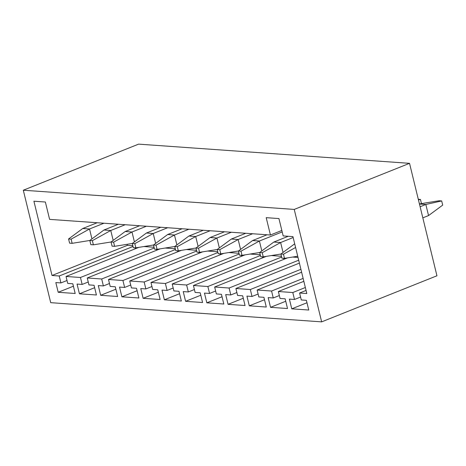 <?xml version="1.0" encoding="UTF-8"?>
<svg xmlns="http://www.w3.org/2000/svg" width="466" height="466" viewBox="0 0 466 466"><rect width="100%" height="100%" fill="white"/><g stroke="black" fill="none" stroke-linecap="round" stroke-linejoin="round"><path stroke-width="0.7" d="M321.651 321.866L436.945 275.779L409.532 163.333L294.238 209.42L321.651 321.866L50.712 302.667L23.3 190.221L294.238 209.42M23.3 190.221L138.594 144.134L409.532 163.333M418.299 199.279L420.448 199.431L418.445 199.879M420.448 199.431L421.462 203.595M422.825 217.855L428.545 215.572L425.837 204.463L420.116 206.753M419.452 204.015L425.837 204.463L441.681 200.939L442.7 205.11L428.545 215.572M419.429 203.922L439.129 200.759L441.681 200.939M66.026 276.472L80.467 277.491L82.156 284.435L77.059 284.074L79.43 293.79L96.415 294.995L94.05 285.274L88.954 284.912L87.259 277.975L101.699 278.994L103.388 285.938L98.297 285.576L100.662 295.293L117.648 296.498L115.283 286.782L110.186 286.421L108.491 279.478L122.931 280.503L124.626 287.44L119.529 287.079L121.894 296.801L138.885 298.001L136.515 288.285L131.418 287.924L129.729 280.981L144.163 282.006L145.858 288.949L140.761 288.588L143.132 298.304L160.118 299.504L157.747 289.788L152.65 289.427L150.961 282.489L165.401 283.509L167.09 290.452L161.993 290.091L164.364 299.807L181.35 301.013L178.979 291.291L173.888 290.93L172.193 283.992L186.633 285.011L188.322 291.955L183.231 291.594L185.596 301.31L202.582 302.516L200.217 292.799L195.12 292.438L193.425 285.495L207.865 286.52L209.56 293.458L204.463 293.097L206.828 302.813L223.82 304.018L221.449 294.302L216.352 293.941L214.663 286.998L229.097 288.023L230.792 294.961L225.695 294.599L228.066 304.321L245.052 305.521L242.681 295.805L237.584 295.444L235.895 288.501L250.335 289.526L252.024 296.469L246.928 296.108L249.298 305.824L266.284 307.03L263.913 297.308L258.822 296.947L257.127 290.009L271.567 291.029L273.257 297.972L268.166 297.611L270.53 307.327L287.516 308.533L285.151 298.817L280.054 298.456L278.359 291.512L292.799 292.537L294.495 299.475L289.398 299.114L291.763 308.83L308.754 310.036L306.383 300.32L301.286 299.958L299.597 293.015L306.814 293.528L292.939 236.612L283.171 235.918L278.942 218.566L266.202 217.663L270.431 235.015L49.606 219.37L45.371 202.017L33.907 201.207L52.011 275.476L59.229 275.988L60.924 282.932L55.827 282.571L58.198 292.287L75.183 293.487L72.812 283.771L67.716 283.41L66.026 276.472L138.88 247.347M127.102 244.324L127.352 245.361L52.011 275.476M127.352 245.361L132.827 245.751M135.035 247.778L135.28 248.786M143.936 246.537L154.065 247.254M156.273 249.281L156.518 250.289M165.168 248.04L175.298 248.757M177.505 250.784L177.75 251.791M186.4 249.543L196.53 250.259M198.737 252.292L198.982 253.3M207.632 251.046L217.762 251.768M219.969 253.795L220.214 254.803M228.87 252.555L239 253.271M241.202 255.298L241.452 256.306M250.102 254.057L260.232 254.774M262.44 256.801L262.684 257.809M271.334 255.56L281.464 256.277M283.672 258.304L283.916 259.317M292.566 257.063L298.019 257.453M281.843 230.454L270.431 235.015M299.597 293.015L306.057 290.435M291.763 308.83L306.978 302.754M294.495 299.475L300.576 297.046M292.799 292.537L305.352 287.516M278.359 291.512L303.838 281.324M270.53 307.327L285.745 301.246M273.257 297.972L279.344 295.537M271.567 291.029L303.127 278.412M257.127 290.009L301.618 272.22M249.298 305.824L264.507 299.743M252.024 296.469L258.112 294.034M250.335 289.526L300.908 269.307M235.895 288.501L299.399 263.115M228.066 304.321L243.275 298.24M230.792 294.961L236.874 292.531M229.097 288.023L298.689 260.203M214.663 286.998L287.516 257.879M206.828 302.813L222.043 296.737M209.56 293.458L215.642 291.029M207.865 286.52L281.645 257.022M193.425 285.495L266.284 256.37M185.596 301.31L200.811 295.228M188.322 291.955L194.409 289.52M186.633 285.011L260.412 255.519M172.193 283.992L245.046 254.867M164.364 299.807L179.573 293.726M167.09 290.452L173.177 288.017M165.401 283.509L239.18 254.017M150.961 282.489L223.814 253.364M143.132 298.304L158.341 292.223M145.858 288.949L151.939 286.514M144.163 282.006L217.948 252.514M129.729 280.981L202.582 251.861M121.894 296.801L137.109 290.72M124.626 287.44L130.707 285.011M122.931 280.503L196.71 251.011M108.491 279.478L181.35 250.353M100.662 295.293L115.877 289.211M103.388 285.938L109.475 283.509M101.699 278.994L175.478 249.502M87.259 277.975L160.112 248.85M79.43 293.79L94.639 287.708M82.156 284.435L88.243 282M80.467 277.491L154.246 247.999M58.198 292.287L73.407 286.206M60.924 282.932L67.005 280.497M59.229 275.988L133.014 246.497M284.481 258.362L283.468 254.191L280.911 254.011L281.93 258.181L284.481 258.362L297.722 256.236M283.468 254.191L295.59 247.493M280.911 254.011L294.698 243.823M293.161 237.514L280.631 242.524L273.833 242.046L259.679 252.502L260.698 256.679L263.249 256.859L280.916 254.022M283.043 252.432L280.631 242.524L262.23 252.689L259.679 252.502L242.017 255.356L240.998 251.18L259.399 241.021L252.601 240.538L238.446 250.999L239.46 255.176L242.017 255.356M263.249 256.859L262.23 252.689M288.256 236.279L273.833 242.046M282.192 231.911L259.399 241.021L261.81 250.929M240.998 251.18L238.446 250.999L220.785 253.854L219.766 249.677L238.161 239.518L231.369 239.035L217.208 249.496L218.228 253.673L220.785 253.854M267.024 234.777L252.601 240.538M252.584 233.751L238.161 239.518L240.578 249.427M219.766 249.677L217.208 249.496M245.792 233.268L231.369 239.035M231.352 232.249L216.929 238.015L210.137 237.532L195.976 247.994L196.996 252.164L199.547 252.345L217.214 249.508M219.346 247.918L216.929 238.015L198.533 248.174L195.976 247.994L178.315 250.842L177.296 246.671L195.697 236.507L188.899 236.029L174.744 246.491L175.764 250.661L178.315 250.842M199.547 252.345L198.533 248.174M224.56 231.765L210.137 237.532M210.119 230.746L195.697 236.507L198.114 246.415M177.296 246.671L174.744 246.491M203.322 230.262L188.899 236.029M188.887 229.237L174.465 235.004L167.667 234.52L153.512 244.982L154.526 249.159L157.083 249.339L174.744 246.502M176.876 244.912L174.465 235.004L156.063 245.163L153.512 244.982M157.083 249.339L156.063 245.163M182.09 228.759L167.667 234.52M167.649 227.734L153.227 233.501L146.435 233.017L132.274 243.479L133.293 247.656L135.851 247.836L153.512 244.994M155.644 243.409L153.227 233.501L134.831 243.66L132.274 243.479L114.613 246.328L113.599 242.157L131.994 231.998L125.203 231.515L111.042 241.976L112.061 246.147L114.613 246.328M135.851 247.836L134.831 243.66M160.857 227.251L146.435 233.017M146.417 226.231L131.994 231.998L134.412 241.901M113.599 242.157L111.042 241.976M139.625 225.748L125.203 231.515M125.185 224.729L110.762 230.489L103.965 230.012L89.81 240.473L90.829 244.644L93.381 244.825L111.048 241.988M113.18 240.398L110.762 230.489L92.361 240.654L89.81 240.473L72.148 243.322L71.129 239.145L89.53 228.987L82.732 228.509L68.578 238.965L69.591 243.141L72.148 243.322M93.381 244.825L92.361 240.654M118.387 224.245L103.965 230.012M103.953 223.22L89.53 228.987L91.942 238.895M71.129 239.145L68.578 238.965M97.155 222.742L82.732 228.509"/></g></svg>
